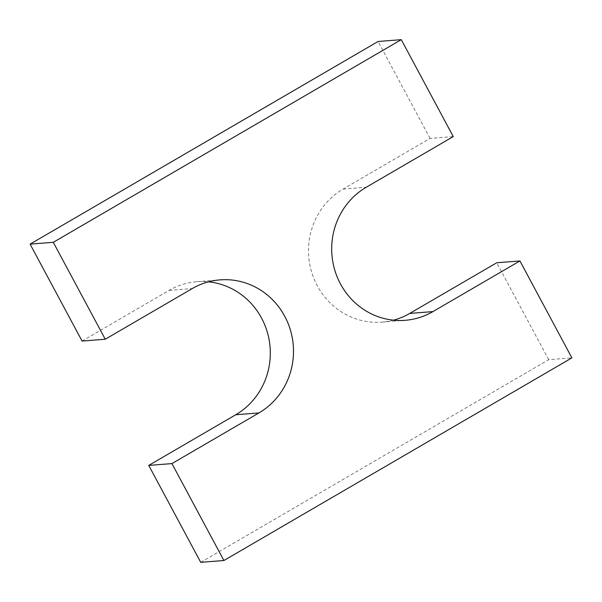 <?xml version="1.0" encoding="UTF-8"?>
<svg xmlns="http://www.w3.org/2000/svg" width="602" height="602" viewBox="0 0 602 602"><rect width="100%" height="100%" fill="white"/><g stroke="black" fill="none" stroke-linecap="round" stroke-linejoin="round"><path stroke-width="0.45" stroke-dasharray="3.01 2.26" d="M200.722 562.336L548.715 359.687L571.9 357.866M548.715 359.687L496.74 262.765M82.068 341.056L169.072 290.397A71.104 67.883 -94.5 0 1 196.839 281.691A71.104 67.883 -94.5 0 1 208.518 281.826M393.482 320.174A71.104 67.883 -94.5 0 1 381.969 322.13A71.104 67.883 -94.5 0 1 311.482 271.6A71.104 67.883 -94.5 0 1 343.065 189.073L430.061 138.407L453.253 136.586M430.061 138.407L378.094 41.485M169.072 290.397L192.256 288.576M343.065 189.073L366.257 187.252M196.839 281.691L220.031 279.87M381.969 322.13L405.161 320.309"/><path stroke-width="0.9" d="M208.518 281.826A71.104 67.883 -94.5 0 1 268.801 338.151A71.104 67.883 -94.5 0 1 235.743 414.748L148.747 465.414L200.722 562.336L223.906 560.515L571.9 357.866L519.932 260.944L496.74 262.765L409.744 313.424A71.104 67.883 -94.5 0 1 393.482 320.174M223.906 560.515L171.939 463.593L148.747 465.414M105.26 339.235L53.285 242.313L30.1 244.134L82.068 341.056L105.26 339.235L192.256 288.576A71.104 67.883 -94.5 0 1 220.031 279.87A71.104 67.883 -94.5 0 1 290.518 330.4A71.104 67.883 -94.5 0 1 258.935 412.927L171.939 463.593M53.285 242.313L401.278 39.664L378.094 41.485L30.1 244.134M409.744 313.424L432.928 311.603A71.104 67.883 -94.5 0 1 405.161 320.309A71.104 67.883 -94.5 0 1 334.674 269.779A71.104 67.883 -94.5 0 1 366.257 187.252L453.253 136.586L401.278 39.664M432.928 311.603L519.932 260.944M235.743 414.748L258.935 412.927"/></g></svg>
